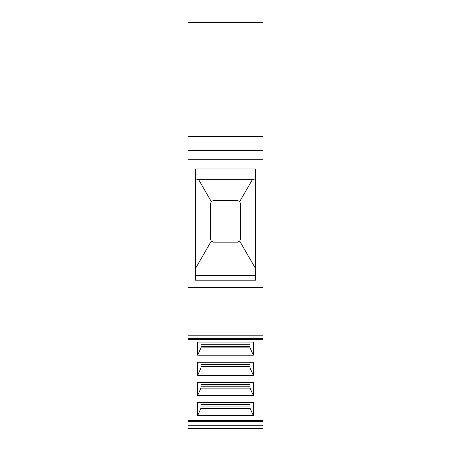 <?xml version="1.0" encoding="UTF-8"?>
<svg xmlns="http://www.w3.org/2000/svg" width="451" height="451" viewBox="0 0 451 451"><rect width="100%" height="100%" fill="white"/><g stroke="black" fill="none" stroke-linecap="round" stroke-linejoin="round"><path stroke-width="0.68" d="M197.651 382.352L197.651 395.448L253.349 395.448L253.349 382.352L197.651 382.352M197.651 402.478L197.651 415.58L253.349 415.58L253.349 402.478L197.651 402.478M197.651 375.322L197.651 362.226L253.349 362.226L253.349 375.322L197.651 375.322L200.943 368.01L200.943 362.226M197.651 342.1L197.651 355.196L253.349 355.196L253.349 342.1L197.651 342.1M187.966 339.423L263.034 339.423L263.034 338.56L187.966 338.56L187.966 420.405L263.034 420.405L263.034 421.736L187.966 421.736L187.966 420.405M263.034 339.423L263.034 420.405M187.966 421.736L187.966 428.45L263.034 428.45L263.034 421.736M263.034 22.55L263.034 136.535L187.966 136.535L187.966 22.55L263.034 22.55M187.966 338.56L187.966 159.705L263.034 159.705L263.034 136.535M263.034 159.705L263.034 338.56M187.966 159.705L187.966 150.437L263.034 150.437M195.384 280.178L195.384 168.99L255.616 168.99L255.616 280.178L195.384 280.178M187.966 287.591L263.034 287.591M187.966 335.781L263.034 335.781M237.547 242.181L213.453 242.181L237.547 242.181L239.723 241.133L255.616 268.666M195.384 178.799L198.66 179.673L252.34 179.673L239.723 201.529L237.547 200.481L213.453 200.481L211.277 201.529L198.66 179.673M255.616 178.799L252.34 179.673M213.453 242.181L211.277 241.133L195.384 268.666M239.723 241.133L240.327 239.402L240.327 203.26L239.723 201.529M187.966 150.437L187.966 136.535M187.966 428.45L263.034 428.45L187.966 428.45M250.057 346.554L200.943 346.554L250.057 346.554M200.943 347.884L200.943 342.1L200.943 344.237L250.057 344.237L250.057 342.1L250.057 347.884L200.943 347.884L197.651 355.196M250.057 363.788L250.057 362.226M250.057 366.68L200.943 366.68L250.057 366.68M253.349 375.322L250.057 368.01L200.943 368.01L200.943 363.788M250.057 386.806L200.943 386.806L250.057 386.806M200.943 388.136L200.943 382.352L200.943 384.494L250.057 384.494L250.057 382.352L250.057 388.136L200.943 388.136L197.651 395.448M250.057 406.932L200.943 406.932L250.057 406.932M200.943 408.262L200.943 402.478L200.943 404.62L250.057 404.62L250.057 402.478L250.057 408.262L200.943 408.262L197.651 415.58M250.057 408.262L253.349 415.58M250.057 388.136L253.349 395.448M250.057 347.884L253.349 355.196M211.277 241.133L210.673 239.402L210.673 203.26L211.277 201.529M187.966 425.761L263.034 425.761M255.616 275.544L195.384 275.544M200.943 364.363L250.057 364.363"/></g></svg>
